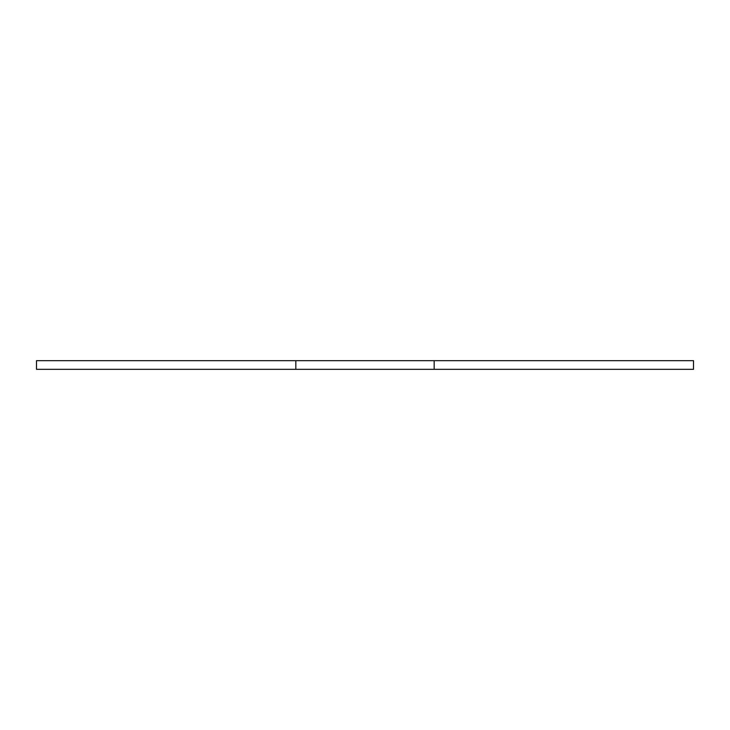 <?xml version="1.0" encoding="UTF-8"?>
<svg xmlns="http://www.w3.org/2000/svg" width="730" height="730" viewBox="0 0 730 730"><rect width="100%" height="100%" fill="white"/><g stroke="black" fill="none" stroke-linecap="round" stroke-linejoin="round"><path stroke-width="1.09" d="M693.5 369.325L693.5 360.675L434.158 360.675L434.158 369.325L693.5 369.325M434.158 360.675L295.842 360.675L295.842 369.325L434.158 369.325M295.842 360.675L36.5 360.675L36.5 369.325L295.842 369.325"/></g></svg>
